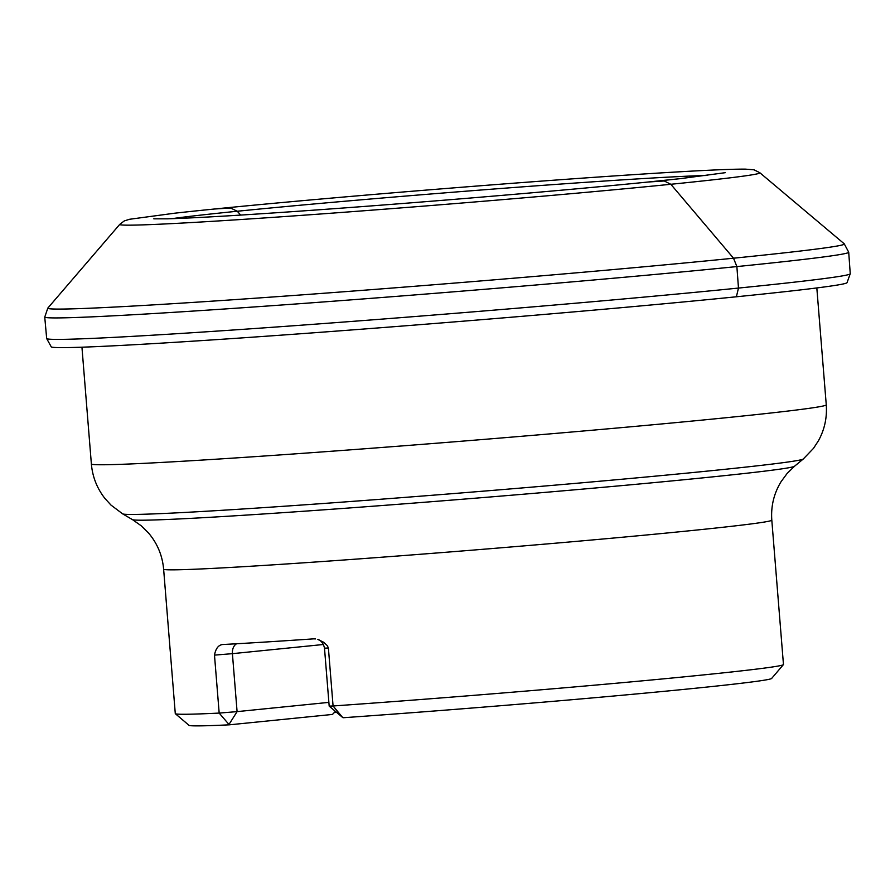 <?xml version="1.0" encoding="UTF-8"?>
<svg xmlns="http://www.w3.org/2000/svg" width="895" height="895" viewBox="0 0 895 895"><rect width="100%" height="100%" fill="white"/><g stroke="black" fill="none" stroke-linecap="round" stroke-linejoin="round"><path stroke-width="1.34" d="M681.71 178.497A290.349 5.549 175.4 0 1 648.383 181.987L681.71 178.497M736.384 296.782A399.237 7.619 175.4 0 1 304.692 333.455A399.237 7.619 175.4 0 1 51.306 346.947L46.674 338.567A403.097 7.697 175.4 0 0 298.919 325.366A403.097 7.697 175.4 0 0 738.476 288.067A403.097 7.697 175.4 0 0 739.986 287.921A403.097 7.697 175.4 0 0 850.25 273.691L847.028 282.697A399.237 7.619 175.4 0 1 752.292 295.16A399.237 7.619 175.4 0 1 736.384 296.782L738.476 288.067L736.876 266.576L733.52 258.207L670.825 184.28L664.291 180.991L665.701 180.857A312.456 5.963 175.4 0 1 664.291 180.991L647.913 182.032M328.398 648.025L324.493 648.159C322.871 640.317 317.434 639.265 317.882 639.455L323.587 642.218L327.324 645.664L328.398 648.025L333.074 705.976A305.083 5.829 -4.6 0 0 698.872 675.378A305.083 5.829 -4.6 0 0 783.416 664.616L771.77 678.298A292.363 5.583 175.4 0 1 343.199 717.734L342.483 717.443M175.353 713.707L189.046 725.353A292.363 5.583 175.4 0 0 229.288 724.827L219.174 713.08A305.083 5.829 -4.6 0 1 175.353 713.707A305.083 5.829 -4.6 0 1 175.286 713.606L163.628 569.22A305.083 5.829 175.4 0 0 354.521 559.23A305.083 5.829 175.4 0 0 687.215 531.003A305.083 5.829 175.4 0 0 771.803 520.118L783.461 664.504A305.083 5.829 -4.6 0 1 783.416 664.616M333.074 705.976L342.584 717.421L329.181 706.121L333.074 705.976M315.532 638.907L313.563 638.862A305.083 5.829 175.4 0 1 222.441 644.534C218.335 645.15 215.684 648.685 214.487 655.118L219.174 713.08L237.085 711.626L228.952 724.514M334.204 712.621A153.795 2.942 175.4 0 1 336.453 712.308A153.795 2.942 -4.6 0 0 334.182 712.633M229.288 724.827L332.481 714.434L335.368 711.391M328.868 702.374L237.085 711.626L232.409 653.663L214.487 655.118M240.688 215.08L237.309 211.276L230.597 208.009L214.442 209.016M850.25 273.691L848.706 252.189A403.287 7.697 175.4 0 1 740.791 266.184A403.287 7.697 175.4 0 1 736.876 266.576A403.287 7.697 175.4 0 1 297.129 303.886A403.287 7.697 175.4 0 1 44.75 317.098L47.815 308.104L119.74 224.388L124.282 220.92L129.551 219.275L174.626 213.211C229.422 207.069 331.721 197.705 436.57 189.248C521.483 182.401 594.851 177.042 656.661 173.171C701.702 170.386 731.249 169.032 745.289 169.121L754.026 169.815L759.81 172.713A321.126 6.131 175.4 0 1 686.946 182.625A321.126 6.131 175.4 0 1 670.825 184.28A321.126 6.131 175.4 0 1 317.814 214.196A321.126 6.131 175.4 0 1 119.74 224.388M171.806 218.704A281.433 5.37 175.4 0 1 439.356 193.309A281.433 5.37 175.4 0 1 707.509 175.454M848.706 252.189L844.231 243.809A399.573 7.63 175.4 0 1 739.046 257.648A399.573 7.63 175.4 0 1 733.52 258.207A399.573 7.63 175.4 0 1 294.175 295.439A399.573 7.63 175.4 0 1 47.815 308.104M708.717 470.96A341.532 6.522 175.4 0 1 340.603 502.24A341.532 6.522 175.4 0 1 122.716 513.909L132.561 519.682A332.179 6.343 -4.6 0 0 344.486 508.326A332.179 6.343 -4.6 0 0 702.519 477.896A332.179 6.343 -4.6 0 0 794.525 466.239L803.318 458.967A341.532 6.522 175.4 0 1 708.717 470.96M81.948 347.249L91.38 464.035A368.639 7.037 -4.6 0 0 459.381 441.392A368.639 7.037 -4.6 0 0 826.253 404.708C827.193 417.473 824.619 429.455 818.5 440.653L813.499 448.35L803.318 458.967M323.487 644.49L232.409 653.663A10.169 7.328 84.2 0 1 236.582 643.762M46.674 338.567L44.75 317.098M725.297 172.679L681.397 178.519C611.878 186.261 462.133 199.294 340.055 208.244C256.485 214.364 198.97 217.888 167.499 218.827L153.806 218.827M844.231 243.809L759.81 172.713M816.822 287.921L826.253 404.708M132.561 519.682L141.209 525.779L148.548 533.028C157.375 543.455 162.409 555.526 163.628 569.22M771.803 520.118C770.819 506.29 773.895 493.492 781.055 481.711L787.164 473.41L794.525 466.239M91.38 464.035C92.498 476.789 96.962 488.2 104.793 498.28L110.969 505.071L122.716 513.909M324.493 648.159L329.181 706.121"/></g></svg>
